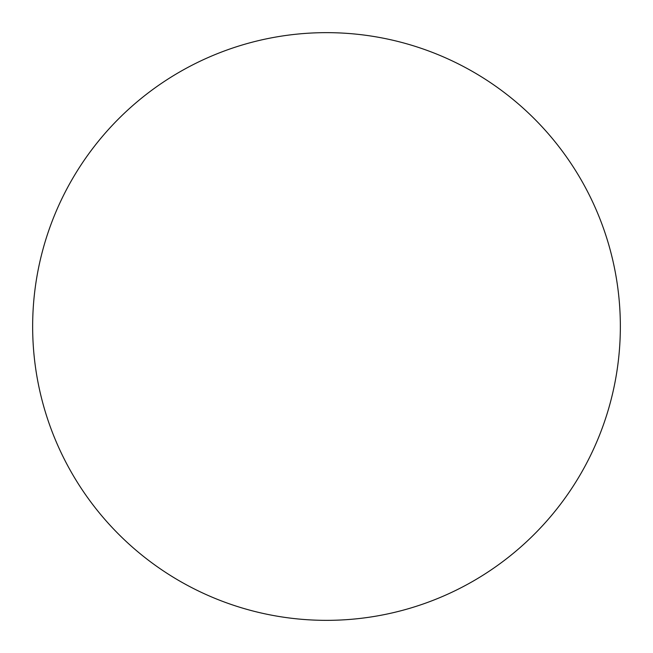 <?xml version="1.0" encoding="UTF-8"?>
<svg xmlns="http://www.w3.org/2000/svg" width="653" height="653" viewBox="0 0 653 653"><rect width="100%" height="100%" fill="white"/><g stroke="black" fill="none" stroke-linecap="round" stroke-linejoin="round"><path stroke-width="0.98" d="M326.5 32.65A293.85 293.85 0 0 0 32.65 326.5A293.85 293.85 0 0 0 326.5 620.35A293.85 293.85 0 0 0 620.35 326.5A293.85 293.85 0 0 0 326.5 32.65"/></g></svg>
